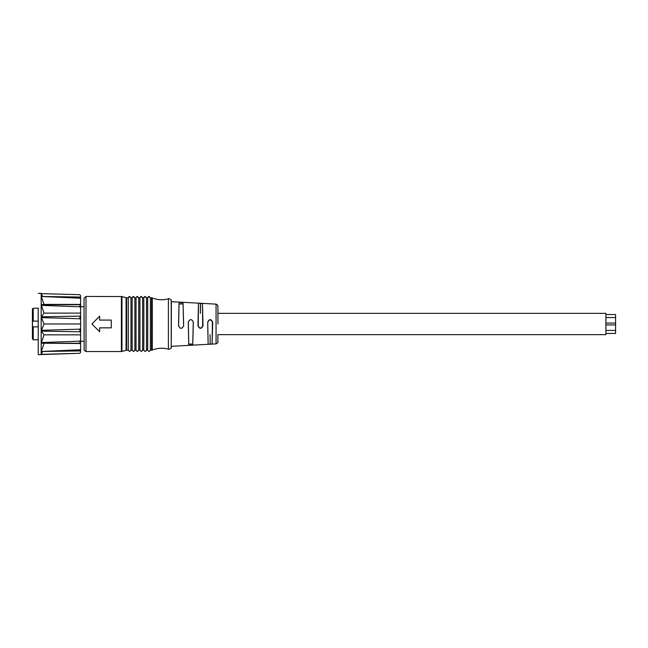 <?xml version="1.0" encoding="UTF-8"?>
<svg xmlns="http://www.w3.org/2000/svg" width="648" height="648" viewBox="0 0 648 648"><rect width="100%" height="100%" fill="white"/><g stroke="black" fill="none" stroke-linecap="round" stroke-linejoin="round"><path stroke-width="0.97" d="M32.457 330.909L32.465 327.086L32.457 330.909M32.441 334.571L32.441 331.849L32.441 334.571M32.424 334.668L32.424 329.346L32.424 334.668M32.408 326.292L32.408 321.295L32.408 326.292M32.432 324L32.441 326.714L32.432 324M32.416 316.337L32.424 313.243L32.416 316.337M32.441 313.438L32.441 310.716L32.441 313.438M32.457 318.184L32.465 315.463L32.457 318.184M32.481 321.108L32.481 326.859L32.481 321.108L38.321 321.133L32.481 321.108M32.481 326.859L38.321 326.827M38.208 308.197L38.256 354.65L38.192 308.197M80.555 295.553L79.85 294.702L41.326 293.666L79.85 294.702L80.555 295.553L80.563 297.375M80.579 297.464L80.587 299.246L80.579 297.464L79.882 297.035L80.587 299.246L80.603 304.633L79.915 304.673L79.915 306.771L80.611 307.849L80.627 315.633L79.931 316.143L79.931 318.759L80.627 319.642L80.627 328.285L79.931 329.168L79.931 331.784L80.627 332.303L80.611 340.095L79.915 341.164L79.915 343.27L80.603 343.319L80.587 348.721L79.882 350.933L80.579 350.511L80.587 348.721L80.579 350.503M79.882 297.035L41.359 296.476L79.89 298.193M79.915 304.673L41.391 304.73L41.391 305.378L79.915 306.771M79.931 316.143L41.407 316.807L41.407 317.617L79.931 318.759M79.931 329.168L41.407 330.31L41.407 331.112L79.931 331.784M79.915 341.164L41.391 342.557L41.391 343.205L79.915 343.27M79.89 349.766L41.359 351.491L79.882 350.933M80.563 350.6L80.555 352.439L79.85 353.298L38.256 354.65M80.555 352.439L79.85 353.298L41.326 354.334L42.687 351.475M42.679 296.492L41.172 293.35L41.172 354.65M41.391 343.205L80.595 343.545M44.024 343.545L41.367 351.135M41.407 331.112L44.04 334.83L80.611 334.83M44.04 334.83L41.391 342.557M41.407 317.617L44.048 323.968L80.619 323.968M44.048 323.968L41.407 330.31M41.391 305.378L44.04 313.114L80.611 313.114M44.04 313.114L41.407 316.807M41.367 296.833L44.024 304.414L80.595 304.414M44.024 304.414L41.391 304.73M210.074 344.201L208.138 344.161L207.725 322.032C209.353 318.865 210.997 318.865 212.657 322.032A20.088 0.583 90 0 1 212.657 323.976L212.147 343.942L210.203 344.193L210.074 334.651L210.203 344.193M212.147 343.942L212.382 322.048C210.908 319.221 209.426 319.221 207.951 322.048M198.013 325.912L198.256 325.928C199.722 328.755 201.196 328.755 202.678 325.928L202.451 303.523L202.97 323.976A20.606 0.591 90 0 1 202.97 325.912C201.309 329.103 199.657 329.103 198.013 325.912A20.817 0.486 -90 0 1 198.005 323.976L198.442 303.305L202.451 303.523M198.256 325.928L198.442 303.305M200.507 303.28L200.378 313.349L200.378 303.272M183.052 303.977L179.042 303.977L179.042 302.243L183.052 302.462L183.603 325.912C181.918 329.135 180.249 329.135 178.589 325.912A21.87 0.51 -90 0 1 178.581 323.976L179.042 302.243M208.138 344.161L207.716 323.976A20.291 0.478 -90 0 1 207.725 322.032M190.674 344.169L190.674 345.254L188.738 345.222L188.738 344.023L192.748 344.023L193.258 322.032A21.133 0.608 90 0 1 193.29 323.976L192.748 345.003L190.804 345.246L190.804 344.169M193.258 322.032C191.614 318.873 189.969 318.873 188.325 322.032L188.301 322.032C189.945 318.832 191.614 318.832 193.282 322.032L193.282 322.032M188.738 344.023L188.325 322.032M188.738 345.222L188.293 323.976A21.344 0.502 -90 0 1 188.301 322.032M178.589 325.912L178.629 325.912C180.266 329.079 181.91 329.079 183.562 325.912M178.629 325.912L179.042 303.977M183.052 302.462L183.603 323.976A21.659 0.624 90 0 1 183.603 325.912M111.278 327.848L99.638 327.848L111.278 327.839L111.278 320.08L99.638 320.08L99.638 316.208L91.878 323.968L99.638 316.208M99.638 331.727L91.878 323.959L99.63 331.727L99.638 327.839M126.611 350.187L128.272 350.187L128.272 297.813L126.611 297.813L126.611 350.187L121.946 351.467L121.946 296.533L85.982 296.452L84.046 298.258L84.135 350.204L85.982 351.548L85.982 296.452M134.873 350.187L136.031 350.187L136.031 297.813L134.873 297.813L132.921 296.59L132.152 297.813L130.993 297.813L130.993 350.001M130.985 297.813L129.041 296.59L128.272 297.813L129.632 296.452L130.985 297.691L130.977 350.357L129.624 351.548L128.272 350.187M132.152 350.187L133.504 351.548L134.857 350.357L134.865 297.691L133.512 296.452L132.152 297.813L132.152 350.187L130.993 350.187M134.865 297.813L134.873 350.001M136.031 297.813L136.801 296.59L136.031 297.813M138.753 350.187L139.911 350.187L139.984 324L139.911 297.813L138.753 297.813L138.753 350.001M138.745 297.813L136.801 296.59L137.392 296.452L138.745 297.691L138.737 350.357L137.384 351.548L136.031 350.187M139.911 297.813L140.681 296.59L139.911 297.813M142.633 350.187L143.791 350.187L143.864 324L143.791 297.813L142.633 297.813L142.633 350.001M142.625 297.813L140.681 296.59L141.272 296.452L142.625 297.691L142.617 350.357L141.264 351.548L139.911 350.187M143.791 297.813L144.561 296.59L143.791 297.813M143.791 350.187L145.144 351.548L146.497 350.357L146.505 297.691L145.152 296.452L144.561 296.59L146.505 297.813L146.513 350.001M146.513 350.187L147.671 350.187L147.744 324L147.671 297.813L146.513 297.813M151.559 297.813L151.559 350.187L152.28 350.05L152.28 297.95L151.559 297.813L150.393 297.813L150.393 350.001M150.385 297.813L148.441 296.59L147.671 297.813L149.032 296.452L150.385 297.691L150.377 350.357L149.024 351.548L147.671 350.187M605.896 314.547L615.584 314.547L615.6 323.06L615.584 333.461L605.896 333.461M615.6 317.552L605.904 317.552M217.939 334.668L605.888 334.668L605.912 323.992L605.888 313.332L217.939 313.332M33.259 326.851L33.21 339.787L32.432 338.685L32.4 322.356L32.441 308.934L33.21 308.213L33.259 321.108M80.603 304.633L80.611 307.849L80.603 304.633M80.627 315.633L80.627 319.642L80.627 315.633M80.627 328.285L80.627 332.303L80.627 328.285M80.611 340.095L80.603 343.319L80.611 340.095M181.108 303.831L181.108 302.227M180.978 302.219L180.978 303.831M217.858 334.668L217.89 342.104C218.319 342.29 217.704 342.889 216.059 343.886L216.059 304.115C218.992 305.994 217.55 305.24 217.922 307.743L217.947 323.976M192.748 344.023L192.748 345.003M85.982 351.548L121.403 351.548L121.403 296.452M126.611 297.813L126.068 297.732L126.068 350.268M152.28 297.95C157.553 300.008 162.923 300.299 168.391 298.833L168.391 349.167C162.923 347.701 157.553 347.992 152.28 350.05M171.299 340.492L171.356 302.235M33.21 339.787L38.305 339.803M33.21 308.213L38.305 308.197M84.094 306.731L80.611 306.731M84.094 341.269L80.611 341.269M41.172 293.35L38.256 293.35M216.059 304.115L171.356 301.693M216.059 343.886L171.356 346.307M121.403 351.548L121.946 351.467M126.068 297.732L121.946 296.533M151.559 350.187L150.393 350.187M168.391 298.833C168.302 298.023 171.947 300.032 171.202 300.275L171.218 347.676C171.987 347.911 168.302 350.001 168.391 349.167M615.6 324.923L605.912 324.923M615.6 330.431L605.904 330.431M615.6 323.06L605.912 323.06"/></g></svg>
